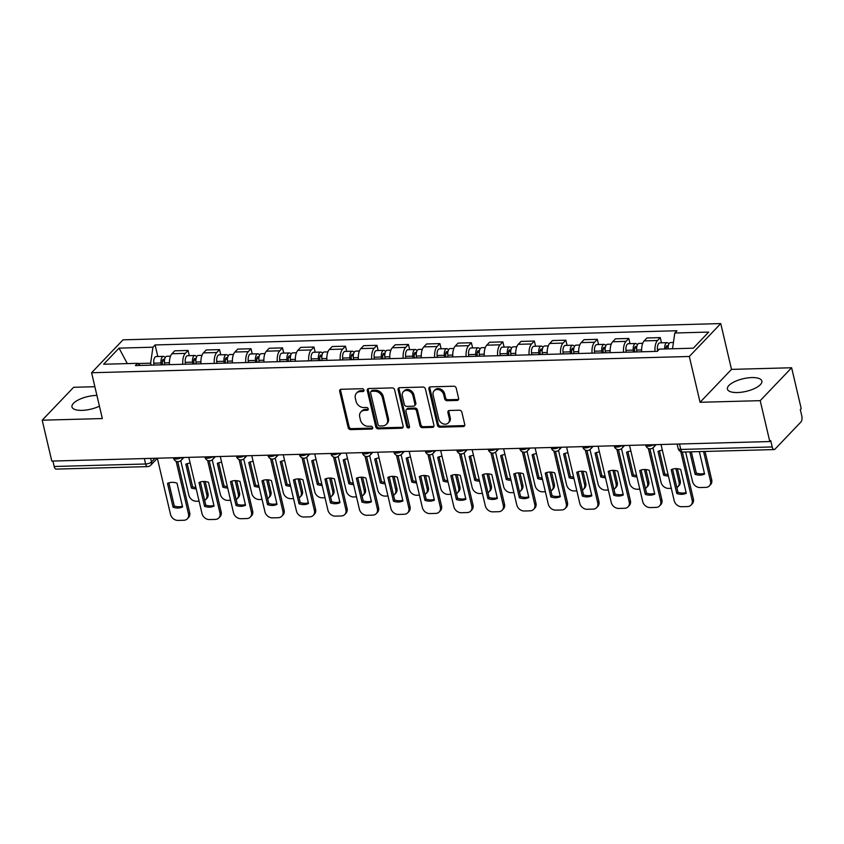 <?xml version="1.0" encoding="UTF-8"?>
<svg xmlns="http://www.w3.org/2000/svg" width="844" height="844" viewBox="0 0 844 844"><rect width="100%" height="100%" fill="white"/><g stroke="black" fill="none" stroke-linecap="round" stroke-linejoin="round"><path stroke-width="1.27" d="M363.933 390.086A1.561 1.266 -136.3 0 0 362.213 388.715L341.176 389.284A2.226 1.804 -136.3 0 0 339.668 391.352L348.182 427.655A2.226 1.804 -136.3 0 0 350.629 429.617L371.676 429.047A1.561 1.266 -136.3 0 0 371.012 426.22L368.29 426.294A7.121 5.781 -136.3 0 1 360.441 420.017L359.734 416.989A7.121 5.781 -136.3 0 1 360.916 411.893A7.121 5.781 -136.3 0 1 364.555 410.363L367.277 410.289A1.561 1.266 -136.3 0 0 366.612 407.473L363.891 407.546A7.121 5.781 -136.3 0 1 356.041 401.259L355.335 398.231A7.121 5.781 -136.3 0 1 356.516 393.146A7.121 5.781 -136.3 0 1 360.156 391.605L362.878 391.532A1.561 1.266 -136.3 0 0 363.933 390.086M751.782 377.574A17.692 6.488 -13.2 0 0 727.412 389.095A17.692 6.488 -13.2 0 0 737.487 392.544A17.692 6.488 -13.2 0 0 761.858 381.013A17.692 6.488 -13.2 0 0 751.782 377.574M96.902 395.403A17.692 6.488 -13.2 0 0 96.343 395.414A17.692 6.488 -13.2 0 0 71.972 406.935A17.692 6.488 -13.2 0 0 82.047 410.374A17.692 6.488 -13.2 0 0 99.434 406.175M457.11 400.436A2.226 1.804 -136.3 0 0 458.619 398.368L456.235 388.187A2.226 1.804 -136.3 0 0 453.777 386.225L430.408 386.858A2.226 1.804 -136.3 0 0 428.9 388.926L437.414 425.228A2.226 1.804 -136.3 0 0 439.861 427.191L463.24 426.558A2.226 1.804 -136.3 0 0 464.749 424.479L461.858 412.178A2.226 1.804 -136.3 0 0 459.41 410.216L449.409 410.49A2.226 1.804 -136.3 0 0 447.9 412.558L449.324 418.666A5.95 4.832 -136.3 0 1 448.333 422.918A5.95 4.832 -136.3 0 1 442.878 423.73A5.95 4.832 -136.3 0 1 438.732 418.951L433.13 395.055A5.95 4.832 -136.3 0 1 434.122 390.793A5.95 4.832 -136.3 0 1 439.576 389.981A5.95 4.832 -136.3 0 1 443.722 394.76L444.661 398.748A2.226 1.804 -136.3 0 0 447.109 400.71L457.11 400.436L458.028 399.476A2.226 1.804 -136.3 0 0 458.598 399.37M689.316 356.484L700.066 402.293L760.201 400.657L769.791 441.549L51.79 461.077L42.2 420.196L102.335 418.561L91.595 372.742L689.316 356.484L720.755 323.579L123.024 339.837L91.595 372.742M394.633 389.865A2.226 1.804 -136.3 0 0 392.175 387.902L368.807 388.535A2.226 1.804 -136.3 0 0 367.298 390.603L375.812 426.906A2.226 1.804 -136.3 0 0 378.26 428.868L401.638 428.235A2.226 1.804 -136.3 0 0 403.147 426.157L394.633 389.865M399.602 387.691L422.981 387.058A2.226 1.804 -136.3 0 1 425.429 389.021L433.943 425.323A2.226 1.804 -136.3 0 1 432.434 427.391L422.433 427.665A2.226 1.804 -136.3 0 1 419.985 425.703L416.525 410.975A2.226 1.804 -136.3 0 0 414.077 409.013L407.441 409.203A2.226 1.804 -136.3 0 0 405.932 411.271L409.53 426.6A1.561 1.266 -136.3 0 1 406.755 426.674L398.094 389.77A2.226 1.804 -136.3 0 1 399.602 387.691M760.201 400.657L791.63 367.752L801.22 408.644L800.302 409.593L801.8 415.965A4.536 2.068 88.4 0 1 800.935 422L774.992 449.145A4.536 2.068 88.4 0 1 774.159 449.567L682.743 452.057A4.536 2.068 -91.6 0 1 680.781 449.441L772.197 446.951A4.536 2.068 88.4 0 0 774.159 449.567M94.866 386.71L73.639 387.291L42.2 420.196M791.63 367.752L731.495 369.387L720.755 323.579M769.791 441.549L770.699 440.589L772.197 446.951M144.335 458.566L145.611 464A4.536 2.068 -91.6 0 0 147.573 466.616L56.158 469.106A4.536 2.068 -91.6 0 1 54.195 466.489L145.611 464A4.536 1.667 -13.2 0 0 151.487 461.974L155.022 458.271M52.919 461.056L54.195 466.489M182.81 364.281A10.434 4.758 -91.6 0 1 185.279 353.383L171.954 353.752A10.434 4.758 88.4 0 0 169.496 364.64M171.954 353.752L174.75 350.819L188.075 350.46L189.288 355.662M185.279 353.383L188.075 350.46M220.769 354.807L219.556 349.606L206.231 349.965L203.436 352.887A10.434 4.758 88.4 0 0 200.977 363.785M214.292 363.426A10.434 4.758 -91.6 0 1 216.76 352.528L219.556 349.606M252.25 353.942L251.037 348.741L237.713 349.11L234.917 352.032A10.434 4.758 88.4 0 0 232.459 362.931M245.773 362.572A10.434 4.758 -91.6 0 1 248.242 351.674L251.037 348.741M283.732 353.087L282.518 347.886L269.194 348.255L266.398 351.178A10.434 4.758 88.4 0 0 263.94 362.076M277.254 361.717A10.434 4.758 -91.6 0 1 279.723 350.819L282.518 347.886M315.213 352.233L313.989 347.032L300.675 347.39L297.879 350.323A10.434 4.758 88.4 0 0 295.421 361.221M308.735 360.852A10.434 4.758 -91.6 0 1 311.204 349.954L313.989 347.032M346.694 351.378L345.47 346.177L332.156 346.536L329.36 349.469A10.434 4.758 88.4 0 0 326.892 360.367M340.216 359.998A10.434 4.758 -91.6 0 1 342.675 349.099L345.47 346.177M378.175 350.524L376.952 345.323L363.637 345.681L360.842 348.604A10.434 4.758 88.4 0 0 358.373 359.502M371.698 359.143A10.434 4.758 -91.6 0 1 374.156 348.245L376.952 345.323M409.656 349.669L408.433 344.468L395.119 344.827L392.323 347.749A10.434 4.758 88.4 0 0 389.854 358.647M403.179 358.289A10.434 4.758 -91.6 0 1 405.637 347.39L408.433 344.468M441.138 348.804L439.914 343.603L426.6 343.972L423.804 346.895A10.434 4.758 88.4 0 0 421.335 357.793M434.66 357.434A10.434 4.758 -91.6 0 1 437.118 346.536L439.914 343.603M472.619 347.95L471.395 342.748L458.081 343.107L455.285 346.04A10.434 4.758 88.4 0 0 452.817 356.938M466.141 356.569A10.434 4.758 -91.6 0 1 468.599 345.671L471.395 342.748M504.1 347.095L502.876 341.894L489.562 342.253L486.766 345.185A10.434 4.758 88.4 0 0 484.298 356.084M497.622 355.714A10.434 4.758 -91.6 0 1 500.081 344.816L502.876 341.894M535.581 346.24L534.357 341.039L521.043 341.398L518.248 344.32A10.434 4.758 88.4 0 0 515.779 355.218M529.104 354.86A10.434 4.758 -91.6 0 1 531.562 343.962L534.357 341.039M567.062 345.386L565.839 340.185L552.525 340.543L549.729 343.466A10.434 4.758 88.4 0 0 547.26 354.364M560.574 354.005A10.434 4.758 -91.6 0 1 563.043 343.107L565.839 340.185M598.544 344.521L597.32 339.32L583.995 339.689L581.21 342.611A10.434 4.758 88.4 0 0 578.741 353.509M592.055 353.151A10.434 4.758 -91.6 0 1 594.524 342.253L597.32 339.32M630.014 343.666L628.801 338.465L615.476 338.824L612.681 341.757A10.434 4.758 88.4 0 0 610.223 352.655M623.537 352.286A10.434 4.758 -91.6 0 1 626.005 341.387L628.801 338.465M661.496 342.812L660.282 337.611L646.958 337.969L644.162 340.902A10.434 4.758 88.4 0 0 641.704 351.8M655.018 351.431A10.434 4.758 -91.6 0 1 657.487 340.533L660.282 337.611M151.108 365.146L150.643 363.173L137.815 363.521M140.252 365.441L137.551 363.321L103.643 364.239L119.046 348.129L152.943 347.2L150.643 363.173M672.52 348.762L674.799 333L676.951 330.743L155.096 344.943L152.943 347.2M674.799 333L708.696 332.082L693.304 348.192L659.396 349.121L657.244 351.368L135.388 365.568L137.551 363.321M700.066 402.293L731.495 369.387M157.807 356.516L155.096 344.943M119.046 348.129L127.317 363.595M363.964 390.561A1.561 1.266 -136.3 0 1 363.796 390.572L361.074 390.656A7.121 5.781 -136.3 0 0 357.434 392.186L356.516 393.146M360.916 411.893L361.833 410.933A7.121 5.781 -136.3 0 1 365.473 409.403L368.195 409.329A1.561 1.266 -136.3 0 0 368.364 409.319M340.607 389.39A2.226 1.804 -136.3 0 0 340.575 390.392L349.089 426.695A2.226 1.804 -136.3 0 0 351.547 428.657L372.594 428.087A1.561 1.266 -136.3 0 0 372.763 428.066M368.237 388.641A2.226 1.804 -136.3 0 0 368.216 389.643L376.73 425.946A2.226 1.804 -136.3 0 0 379.178 427.908L402.556 427.275A2.226 1.804 -136.3 0 0 403.115 427.169M371.645 391.299A1.561 1.266 -136.3 0 0 370.59 392.745L378.059 424.606A1.561 1.266 -136.3 0 0 379.779 425.988L382.648 425.903A7.121 5.781 -136.3 0 0 386.288 424.374A7.121 5.781 -136.3 0 0 387.48 419.278L382.364 397.503A7.121 5.781 -136.3 0 0 374.514 391.215L371.645 391.299L372.563 390.339A1.561 1.266 -136.3 0 0 371.761 390.677L370.854 391.637M386.288 424.374L387.206 423.414A7.121 5.781 -136.3 0 0 388.398 418.318L387.48 419.278M372.563 390.339L375.432 390.255A7.121 5.781 -136.3 0 1 383.281 396.543L388.398 418.318M406.302 409.678L407.219 408.718A2.226 1.804 -136.3 0 1 408.359 408.243L414.995 408.053A2.226 1.804 -136.3 0 1 417.442 410.026L420.903 424.743A2.226 1.804 -136.3 0 0 423.35 426.705L433.352 426.431A2.226 1.804 -136.3 0 0 433.921 426.325M399.043 387.797A2.226 1.804 -136.3 0 0 399.012 388.81L407.673 425.714A1.561 1.266 -136.3 0 0 409.562 427.075M412.948 395.699A5.95 4.832 -136.3 0 0 408.791 390.92A5.95 4.832 -136.3 0 0 403.337 391.732A5.95 4.832 -136.3 0 0 402.345 395.994L404.318 404.413A2.226 1.804 -136.3 0 0 406.776 406.375L413.412 406.196A2.226 1.804 -136.3 0 0 414.921 404.128L412.948 395.699L413.866 394.749A5.95 4.832 -136.3 0 0 409.709 389.96A5.95 4.832 -136.3 0 0 404.255 390.772L403.337 391.732M414.552 405.711L415.47 404.751A2.226 1.804 -136.3 0 0 415.839 403.168L414.921 404.128M413.866 394.749L415.839 403.168M434.122 390.793L435.029 389.833A5.95 4.832 -136.3 0 1 440.494 389.021A5.95 4.832 -136.3 0 1 444.64 393.81L445.569 397.788A2.226 1.804 -136.3 0 0 448.027 399.75L458.028 399.476M448.333 422.918L449.251 421.958A5.95 4.832 -136.3 0 0 450.242 417.706L449.324 418.666M448.839 410.595A2.226 1.804 -136.3 0 0 448.818 411.598L450.242 417.706M429.839 386.963A2.226 1.804 -136.3 0 0 429.818 387.966L438.331 424.268A2.226 1.804 -136.3 0 0 440.779 426.231L464.158 425.598A2.226 1.804 -136.3 0 0 464.717 425.492M164.643 364.777L164.453 362.899A5.665 2.585 -91.6 0 1 166.827 356.273L170.509 356.168M190.174 463.156A14.179 11.499 -136.3 0 0 185.838 464.221L191.419 488.022A14.179 11.499 -136.3 0 0 196.198 488.834M180.753 460.697L188.856 495.238A6.805 5.518 -136.3 0 0 196.357 501.241L199.089 501.167M204.67 500.408A6.805 5.518 -136.3 0 0 205.683 499.616A6.805 5.518 -136.3 0 0 206.812 494.753L203.699 481.481M162.575 364.83L162.333 362.498A2.722 1.245 -91.6 0 1 163.472 359.312A2.722 1.245 -91.6 0 1 164.475 360.304M161.215 364.872L161.025 362.994A5.665 2.585 -91.6 0 1 163.398 356.368A5.665 2.585 -91.6 0 1 165.15 357.75M153.946 365.072L153.756 363.194A5.665 2.585 -91.6 0 1 156.129 356.558L163.398 356.368M187.199 463.683L192.611 486.766A14.179 11.499 -136.3 0 0 195.892 487.515M205.197 481.544L208.004 493.508A6.805 5.518 43.7 0 1 206.875 498.371L205.683 499.616M192.611 486.766L191.419 488.022M168.863 482.863L174.286 505.957A14.179 11.499 43.7 0 0 182.41 506.242M177.704 461.647L189.678 512.688A6.805 5.518 43.7 0 1 188.539 517.551L187.347 518.807A6.805 5.518 -136.3 0 0 188.486 513.943L189.678 512.688M173.094 507.202A14.179 11.499 43.7 0 0 182.578 506.949L176.997 483.148A14.179 11.499 43.7 0 0 167.513 483.412L173.094 507.202L174.286 505.957M157.332 458.208L170.52 514.429A6.805 5.518 -136.3 0 0 178.021 520.421L183.876 520.263A6.805 5.518 -136.3 0 0 187.347 518.807M176.132 461.267L188.486 513.943M196.124 363.922L195.935 362.044A5.665 2.585 -91.6 0 1 198.308 355.419L201.99 355.313M221.655 462.301A14.179 11.499 -136.3 0 0 217.319 463.367L222.9 487.157A14.179 11.499 -136.3 0 0 227.68 487.98M212.234 459.843L220.337 494.384A6.805 5.518 -136.3 0 0 227.827 500.386L230.57 500.313M236.141 499.553A6.805 5.518 -136.3 0 0 237.164 498.762A6.805 5.518 -136.3 0 0 238.293 493.898L235.181 480.616M194.057 363.975L193.814 361.643A2.722 1.245 -91.6 0 1 194.953 358.457A2.722 1.245 -91.6 0 1 195.956 359.449M192.696 364.017L192.506 362.139A5.665 2.585 -91.6 0 1 194.88 355.503A5.665 2.585 -91.6 0 1 196.631 356.885M185.427 364.207L185.237 362.34A5.665 2.585 -91.6 0 1 187.611 355.704L194.88 355.503M218.68 462.818L224.093 485.912A14.179 11.499 -136.3 0 0 227.374 486.661M236.679 480.69L239.485 492.643A6.805 5.518 43.7 0 1 238.346 497.517L237.164 498.762M224.093 485.912L222.9 487.157M227.606 363.068L227.416 361.19A5.665 2.585 -91.6 0 1 229.79 354.554L233.471 354.459M253.137 461.446A14.179 11.499 -136.3 0 0 248.801 462.512L254.382 486.302A14.179 11.499 -136.3 0 0 259.161 487.125M243.716 458.988L251.818 493.529A6.805 5.518 -136.3 0 0 259.308 499.521L262.051 499.448M267.622 498.698A6.805 5.518 -136.3 0 0 268.635 497.907A6.805 5.518 -136.3 0 0 269.774 493.033L266.662 479.761M225.527 363.12L225.295 360.778A2.722 1.245 -91.6 0 1 226.435 357.603A2.722 1.245 -91.6 0 1 227.426 358.584M224.166 363.152L223.987 361.285A5.665 2.585 -91.6 0 1 226.361 354.649A5.665 2.585 -91.6 0 1 228.112 356.031M216.908 363.353L216.718 361.475A5.665 2.585 -91.6 0 1 219.092 354.849L226.361 354.649M250.162 461.963L255.574 485.057A14.179 11.499 -136.3 0 0 258.855 485.806M268.16 479.835L270.966 491.788A6.805 5.518 43.7 0 1 269.827 496.652L268.635 497.907M255.574 485.057L254.382 486.302M200.344 482.008L205.767 505.102A14.179 11.499 43.7 0 0 213.891 505.387M209.185 460.792L221.16 511.833A6.805 5.518 43.7 0 1 220.02 516.697L218.828 517.942A6.805 5.518 -136.3 0 0 219.968 513.078L221.16 511.833M204.575 506.347A14.179 11.499 43.7 0 0 214.059 506.094L208.479 482.293A14.179 11.499 43.7 0 0 198.994 482.557L204.575 506.347L205.767 505.102M188.813 457.353L202.001 513.574A6.805 5.518 -136.3 0 0 209.502 519.566L215.357 519.408A6.805 5.518 -136.3 0 0 218.828 517.942M207.613 460.413L219.968 513.078M231.826 481.154L237.248 504.248A14.179 11.499 43.7 0 0 245.372 504.533M240.667 459.938L252.63 510.979A6.805 5.518 43.7 0 1 251.501 515.842L250.309 517.087A6.805 5.518 -136.3 0 0 251.449 512.224L252.63 510.979M236.056 505.493A14.179 11.499 43.7 0 0 245.541 505.239L239.96 481.439A14.179 11.499 43.7 0 0 230.475 481.692L236.056 505.493L237.248 504.248M220.295 456.498L233.482 512.709A6.805 5.518 -136.3 0 0 240.983 518.712L246.838 518.554A6.805 5.518 -136.3 0 0 250.309 517.087M239.095 459.558L251.449 512.224M259.087 362.203L258.897 360.335A5.665 2.585 -91.6 0 1 261.271 353.699L264.953 353.604M284.618 460.592A14.179 11.499 -136.3 0 0 280.282 461.647L285.863 485.448A14.179 11.499 -136.3 0 0 290.642 486.271M275.197 458.134L283.289 492.674A6.805 5.518 -136.3 0 0 290.79 498.667L293.533 498.593M299.103 497.844A6.805 5.518 -136.3 0 0 300.116 497.042A6.805 5.518 -136.3 0 0 301.255 492.179L298.143 478.907M257.009 362.266L256.776 359.924A2.722 1.245 -91.6 0 1 257.916 356.738A2.722 1.245 -91.6 0 1 258.908 357.729M255.648 362.298L255.468 360.43A5.665 2.585 -91.6 0 1 257.842 353.794A5.665 2.585 -91.6 0 1 259.593 355.176M248.389 362.498L248.199 360.62A5.665 2.585 -91.6 0 1 250.573 353.995L257.842 353.794M281.643 461.109L287.055 484.203A14.179 11.499 -136.3 0 0 290.336 484.952M299.641 478.981L302.447 490.934A6.805 5.518 43.7 0 1 301.308 495.797L300.116 497.042M287.055 484.203L285.863 485.448M290.568 361.348L290.378 359.481A5.665 2.585 -91.6 0 1 292.752 352.845L296.434 352.75M316.099 459.727A14.179 11.499 -136.3 0 0 311.763 460.792L317.344 484.593A14.179 11.499 -136.3 0 0 322.123 485.406M306.678 457.269L314.77 491.809A6.805 5.518 -136.3 0 0 322.271 497.812L325.014 497.738M330.584 496.979A6.805 5.518 -136.3 0 0 331.597 496.188A6.805 5.518 -136.3 0 0 332.736 491.324L329.624 478.052M288.49 361.411L288.258 359.069A2.722 1.245 -91.6 0 1 289.397 355.883A2.722 1.245 -91.6 0 1 290.389 356.875M287.129 361.443L286.949 359.565A5.665 2.585 -91.6 0 1 289.323 352.94A5.665 2.585 -91.6 0 1 291.074 354.322M279.87 361.643L279.68 359.766A5.665 2.585 -91.6 0 1 282.054 353.14L289.323 352.94M313.124 460.254L318.536 483.348A14.179 11.499 -136.3 0 0 321.817 484.087M331.122 478.115L333.929 490.079A6.805 5.518 43.7 0 1 332.789 494.943L331.597 496.188M318.536 483.348L317.344 484.593M322.039 360.493L321.859 358.616A5.665 2.585 -91.6 0 1 324.233 351.99L327.915 351.885M347.58 458.872A14.179 11.499 -136.3 0 0 343.244 459.938L348.825 483.739A14.179 11.499 -136.3 0 0 353.604 484.551M338.149 456.414L346.251 490.955A6.805 5.518 -136.3 0 0 353.752 496.958L356.495 496.884M362.065 496.124A6.805 5.518 -136.3 0 0 363.078 495.333A6.805 5.518 -136.3 0 0 364.218 490.469L361.105 477.198M319.971 360.546L319.739 358.215A2.722 1.245 -91.6 0 1 320.878 355.029A2.722 1.245 -91.6 0 1 321.87 356.02M318.61 360.588L318.42 358.711A5.665 2.585 -91.6 0 1 320.794 352.085A5.665 2.585 -91.6 0 1 322.556 353.467M311.352 360.789L311.162 358.911A5.665 2.585 -91.6 0 1 313.535 352.275L320.794 352.085M344.605 459.4L350.017 482.483A14.179 11.499 -136.3 0 0 353.298 483.232M362.603 477.261L365.41 489.225A6.805 5.518 43.7 0 1 364.27 494.088L363.078 495.333M350.017 482.483L348.825 483.739M263.307 480.299L268.73 503.393A14.179 11.499 43.7 0 0 276.853 503.678M272.148 459.083L284.111 510.124A6.805 5.518 43.7 0 1 282.983 514.988L281.791 516.233A6.805 5.518 -136.3 0 0 282.919 511.369L284.111 510.124M267.537 504.638A14.179 11.499 43.7 0 0 277.022 504.374L271.441 480.584A14.179 11.499 43.7 0 0 261.957 480.837L267.537 504.638L268.73 503.393M251.776 455.644L264.963 511.854A6.805 5.518 -136.3 0 0 272.464 517.857L278.32 517.699A6.805 5.518 -136.3 0 0 281.791 516.233M270.565 458.703L282.919 511.369M294.788 479.434L300.211 502.528A14.179 11.499 43.7 0 0 308.334 502.813M303.629 458.218L315.593 509.27A6.805 5.518 43.7 0 1 314.464 514.133L313.272 515.378A6.805 5.518 -136.3 0 0 314.401 510.514L315.593 509.27M299.019 503.784A14.179 11.499 43.7 0 0 308.503 503.52L302.922 479.719A14.179 11.499 43.7 0 0 293.438 479.983L299.019 503.784L300.211 502.528M283.257 454.779L296.444 511A6.805 5.518 -136.3 0 0 303.945 517.003L309.801 516.844A6.805 5.518 -136.3 0 0 313.272 515.378M302.046 457.838L314.401 510.514M326.269 478.58L331.692 501.674A14.179 11.499 43.7 0 0 339.815 501.958M335.1 457.364L347.074 508.404A6.805 5.518 43.7 0 1 345.945 513.268L344.753 514.524A6.805 5.518 -136.3 0 0 345.882 509.66L347.074 508.404M330.5 502.918A14.179 11.499 43.7 0 0 339.984 502.665L334.403 478.864A14.179 11.499 43.7 0 0 324.919 479.128L330.5 502.918L331.692 501.674M314.738 453.924L327.926 510.145A6.805 5.518 -136.3 0 0 335.427 516.138L341.282 515.979A6.805 5.518 -136.3 0 0 344.753 514.524M333.528 456.984L345.882 509.66M353.52 359.639L353.341 357.761A5.665 2.585 -91.6 0 1 355.714 351.136L359.386 351.03M379.061 458.018A14.179 11.499 -136.3 0 0 374.725 459.083L380.306 482.884A14.179 11.499 -136.3 0 0 385.086 483.696M369.63 455.56L377.732 490.1A6.805 5.518 -136.3 0 0 385.233 496.103L387.976 496.029M393.547 495.27A6.805 5.518 -136.3 0 0 394.559 494.478A6.805 5.518 -136.3 0 0 395.699 489.615L392.587 476.332M351.452 359.692L351.22 357.36A2.722 1.245 -91.6 0 1 352.359 354.174A2.722 1.245 -91.6 0 1 353.351 355.166M350.091 359.734L349.901 357.856A5.665 2.585 -91.6 0 1 352.275 351.22A5.665 2.585 -91.6 0 1 354.037 352.613M342.833 359.924L342.643 358.056A5.665 2.585 -91.6 0 1 345.017 351.421L352.275 351.22M376.086 458.535L381.499 481.629A14.179 11.499 -136.3 0 0 384.78 482.378M394.085 476.406L396.891 488.359A6.805 5.518 43.7 0 1 395.752 493.234L394.559 494.478M381.499 481.629L380.306 482.884M357.75 477.725L363.173 500.819A14.179 11.499 43.7 0 0 371.297 501.104M366.581 456.509L378.555 507.55A6.805 5.518 43.7 0 1 377.426 512.413L376.234 513.658A6.805 5.518 -136.3 0 0 377.363 508.795L378.555 507.55M361.981 502.064A14.179 11.499 43.7 0 0 371.466 501.811L365.885 478.01A14.179 11.499 43.7 0 0 356.4 478.274L361.981 502.064L363.173 500.819M346.219 453.07L359.407 509.291A6.805 5.518 -136.3 0 0 366.908 515.283L372.753 515.125A6.805 5.518 -136.3 0 0 376.234 513.658M365.009 456.129L377.363 508.795M385.001 358.784L384.822 356.906A5.665 2.585 -91.6 0 1 387.185 350.271L390.867 350.176M410.543 457.163A14.179 11.499 -136.3 0 0 406.207 458.229L411.788 482.019A14.179 11.499 -136.3 0 0 416.567 482.842M401.111 454.705L409.213 489.246A6.805 5.518 -136.3 0 0 416.714 495.238L419.457 495.164M425.028 494.415A6.805 5.518 -136.3 0 0 426.041 493.624A6.805 5.518 -136.3 0 0 427.18 488.75L424.057 475.478M382.933 358.837L382.701 356.495A2.722 1.245 -91.6 0 1 383.841 353.319A2.722 1.245 -91.6 0 1 384.832 354.301M381.572 358.869L381.382 357.001A5.665 2.585 -91.6 0 1 383.756 350.365A5.665 2.585 -91.6 0 1 385.518 351.748M374.314 359.069L374.124 357.202A5.665 2.585 -91.6 0 1 376.498 350.566L383.756 350.365M407.557 457.68L412.98 480.774A14.179 11.499 -136.3 0 0 416.261 481.523M425.566 475.552L428.372 487.505A6.805 5.518 43.7 0 1 427.233 492.368L426.041 493.624M412.98 480.774L411.788 482.019M389.232 476.871L394.644 499.964A14.179 11.499 43.7 0 0 402.778 500.249M398.062 455.654L410.036 506.695A6.805 5.518 43.7 0 1 408.907 511.559L407.715 512.804A6.805 5.518 -136.3 0 0 408.844 507.94L410.036 506.695M393.462 501.209A14.179 11.499 43.7 0 0 402.947 500.956L397.355 477.155A14.179 11.499 43.7 0 0 387.871 477.409L393.462 501.209L394.644 499.964M377.701 452.215L390.888 508.426A6.805 5.518 -136.3 0 0 398.389 514.429L404.234 514.27A6.805 5.518 -136.3 0 0 407.715 512.804M396.49 455.275L408.844 507.94M416.482 357.919L416.292 356.052A5.665 2.585 -91.6 0 1 418.666 349.416L422.348 349.321M442.024 456.309A14.179 11.499 -136.3 0 0 437.688 457.364L443.269 481.164A14.179 11.499 -136.3 0 0 448.048 481.987M432.592 453.85L440.695 488.391A6.805 5.518 -136.3 0 0 448.196 494.384L450.939 494.31M456.509 493.561A6.805 5.518 -136.3 0 0 457.522 492.759A6.805 5.518 -136.3 0 0 458.661 487.895L455.538 474.623M414.415 357.983L414.182 355.641A2.722 1.245 -91.6 0 1 415.322 352.454A2.722 1.245 -91.6 0 1 416.314 353.446M413.054 358.014L412.864 356.147A5.665 2.585 -91.6 0 1 415.237 349.511A5.665 2.585 -91.6 0 1 416.999 350.893M405.785 358.215L405.605 356.337A5.665 2.585 -91.6 0 1 407.979 349.711L415.237 349.511M439.038 456.826L444.461 479.919A14.179 11.499 -136.3 0 0 447.731 480.669M457.047 474.697L459.843 486.65A6.805 5.518 43.7 0 1 458.714 491.514L457.522 492.759M444.461 479.919L443.269 481.164M420.713 476.016L426.125 499.11A14.179 11.499 43.7 0 0 434.259 499.395M429.543 454.8L441.517 505.841A6.805 5.518 43.7 0 1 440.389 510.704L439.196 511.949A6.805 5.518 -136.3 0 0 440.325 507.086L441.517 505.841M424.933 500.355A14.179 11.499 43.7 0 0 434.417 500.091L428.836 476.301A14.179 11.499 43.7 0 0 419.352 476.554L424.933 500.355L426.125 499.11M409.182 451.361L422.369 507.571A6.805 5.518 -136.3 0 0 429.87 513.574L435.715 513.416A6.805 5.518 -136.3 0 0 439.196 511.949M427.971 454.42L440.325 507.086M447.964 357.065L447.774 355.197A5.665 2.585 -91.6 0 1 450.147 348.561L453.829 348.466M473.505 455.443A14.179 11.499 -136.3 0 0 469.169 456.509L474.75 480.31A14.179 11.499 -136.3 0 0 479.529 481.122M464.073 452.985L472.176 487.526A6.805 5.518 -136.3 0 0 479.677 493.529L482.42 493.455M487.99 492.706A6.805 5.518 -136.3 0 0 489.003 491.904A6.805 5.518 -136.3 0 0 490.132 487.041L487.02 473.769M445.896 357.128L445.664 354.786A2.722 1.245 -91.6 0 1 446.803 351.6A2.722 1.245 -91.6 0 1 447.795 352.592M444.535 357.16L444.345 355.282A5.665 2.585 -91.6 0 1 446.719 348.656A5.665 2.585 -91.6 0 1 448.47 350.038M437.266 357.36L437.087 355.482A5.665 2.585 -91.6 0 1 439.46 348.857L446.719 348.656M470.519 455.971L475.942 479.065A14.179 11.499 -136.3 0 0 479.213 479.803M488.528 473.843L491.324 485.796A6.805 5.518 43.7 0 1 490.195 490.659L489.003 491.904M475.942 479.065L474.75 480.31M452.194 475.151L457.606 498.245A14.179 11.499 43.7 0 0 465.74 498.53M461.024 453.935L472.999 504.986A6.805 5.518 43.7 0 1 471.87 509.85L470.678 511.095A6.805 5.518 -136.3 0 0 471.807 506.231L472.999 504.986M456.414 499.5A14.179 11.499 43.7 0 0 465.899 499.237L460.318 475.436A14.179 11.499 43.7 0 0 450.833 475.699L456.414 499.5L457.606 498.245M440.663 450.496L453.85 506.716A6.805 5.518 -136.3 0 0 461.351 512.719L467.196 512.561A6.805 5.518 -136.3 0 0 470.678 511.095M459.452 453.555L471.807 506.231M479.445 356.21L479.255 354.332A5.665 2.585 -91.6 0 1 481.629 347.707L485.311 347.601M504.986 454.589A14.179 11.499 -136.3 0 0 500.65 455.654L506.231 479.455A14.179 11.499 -136.3 0 0 511.01 480.268M495.555 452.131L503.657 486.671A6.805 5.518 -136.3 0 0 511.158 492.674L513.901 492.601M519.471 491.841A6.805 5.518 -136.3 0 0 520.484 491.05A6.805 5.518 -136.3 0 0 521.613 486.186L518.501 472.914M477.377 356.263L477.145 353.931A2.722 1.245 -91.6 0 1 478.284 350.745A2.722 1.245 -91.6 0 1 479.276 351.737M476.016 356.305L475.826 354.427A5.665 2.585 -91.6 0 1 478.2 347.802A5.665 2.585 -91.6 0 1 479.951 349.184M468.747 356.506L468.568 354.628A5.665 2.585 -91.6 0 1 470.941 347.992L478.2 347.802M502.001 455.116L507.423 478.21A14.179 11.499 -136.3 0 0 510.694 478.949M520.009 472.978L522.805 484.941A6.805 5.518 43.7 0 1 521.676 489.805L520.484 491.05M507.423 478.21L506.231 479.455M483.675 474.296L489.087 497.39A14.179 11.499 43.7 0 0 497.221 497.675M492.506 453.08L504.48 504.121A6.805 5.518 43.7 0 1 503.341 508.985L502.159 510.24A6.805 5.518 -136.3 0 0 503.288 505.377L504.48 504.121M487.895 498.635A14.179 11.499 43.7 0 0 497.38 498.382L491.799 474.581A14.179 11.499 43.7 0 0 482.314 474.845L487.895 498.635L489.087 497.39M472.144 449.641L485.332 505.862A6.805 5.518 -136.3 0 0 492.822 511.854L498.677 511.696A6.805 5.518 -136.3 0 0 502.159 510.24M490.934 452.7L503.288 505.377M510.926 355.356L510.736 353.478A5.665 2.585 -91.6 0 1 513.11 346.852L516.792 346.747M536.467 453.734A14.179 11.499 -136.3 0 0 532.131 454.8L537.712 478.601A14.179 11.499 -136.3 0 0 542.492 479.413M527.036 451.276L535.138 485.817A6.805 5.518 -136.3 0 0 542.639 491.82L545.382 491.746M550.953 490.986A6.805 5.518 -136.3 0 0 551.965 490.195A6.805 5.518 -136.3 0 0 553.094 485.332L549.982 472.049M508.858 355.408L508.626 353.077A2.722 1.245 -91.6 0 1 509.765 349.891A2.722 1.245 -91.6 0 1 510.757 350.882M507.497 355.451L507.307 353.573A5.665 2.585 -91.6 0 1 509.681 346.947A5.665 2.585 -91.6 0 1 511.432 348.329M500.228 355.641L500.038 353.773A5.665 2.585 -91.6 0 1 502.412 347.137L509.681 346.947M533.482 454.251L538.905 477.345A14.179 11.499 -136.3 0 0 542.175 478.094M551.48 472.123L554.286 484.076A6.805 5.518 43.7 0 1 553.158 488.95L551.965 490.195M538.905 477.345L537.712 478.601M515.156 473.442L520.569 496.536A14.179 11.499 43.7 0 0 528.703 496.821M523.987 452.226L535.961 503.267A6.805 5.518 43.7 0 1 534.822 508.13L533.63 509.375A6.805 5.518 -136.3 0 0 534.769 504.512L535.961 503.267M519.376 497.781A14.179 11.499 43.7 0 0 528.861 497.527L523.28 473.727A14.179 11.499 43.7 0 0 513.796 473.99L519.376 497.781L520.569 496.536M503.625 448.786L516.813 505.007A6.805 5.518 -136.3 0 0 524.303 511L530.159 510.842A6.805 5.518 -136.3 0 0 533.63 509.375M522.415 451.846L534.769 504.512M542.407 354.501L542.217 352.623A5.665 2.585 -91.6 0 1 544.591 345.987L548.273 345.892M567.949 452.88A14.179 11.499 -136.3 0 0 563.613 453.945L569.194 477.736A14.179 11.499 -136.3 0 0 573.973 478.559M558.517 450.422L566.619 484.962A6.805 5.518 -136.3 0 0 574.12 490.955L576.863 490.881M582.434 490.132A6.805 5.518 -136.3 0 0 583.447 489.341A6.805 5.518 -136.3 0 0 584.576 484.467L581.463 471.195M540.339 354.554L540.107 352.212A2.722 1.245 -91.6 0 1 541.247 349.036A2.722 1.245 -91.6 0 1 542.238 350.017M538.978 354.586L538.788 352.718A5.665 2.585 -91.6 0 1 541.162 346.082A5.665 2.585 -91.6 0 1 542.914 347.464M531.709 354.786L531.52 352.919A5.665 2.585 -91.6 0 1 533.893 346.283L541.162 346.082M564.963 453.397L570.386 476.491A14.179 11.499 -136.3 0 0 573.656 477.24M582.961 471.268L585.768 483.222A6.805 5.518 43.7 0 1 584.639 488.085L583.447 489.341M570.386 476.491L569.194 477.736M546.638 472.587L552.05 495.681A14.179 11.499 43.7 0 0 560.184 495.966M555.468 451.371L567.442 502.412A6.805 5.518 43.7 0 1 566.303 507.276L565.111 508.521A6.805 5.518 -136.3 0 0 566.25 503.657L567.442 502.412M550.858 496.926A14.179 11.499 43.7 0 0 560.342 496.673L554.761 472.872A14.179 11.499 43.7 0 0 545.277 473.125L550.858 496.926L552.05 495.681M535.107 447.932L548.284 504.142A6.805 5.518 -136.3 0 0 555.785 510.145L561.64 509.987A6.805 5.518 -136.3 0 0 565.111 508.521M553.896 450.991L566.25 503.657M573.888 353.636L573.698 351.769A5.665 2.585 -91.6 0 1 576.072 345.133L579.754 345.038M599.43 452.025A14.179 11.499 -136.3 0 0 595.083 453.08L600.675 476.881A14.179 11.499 -136.3 0 0 605.443 477.704M589.998 449.567L598.101 484.108A6.805 5.518 -136.3 0 0 605.602 490.1L608.345 490.026M613.915 489.277A6.805 5.518 -136.3 0 0 614.928 488.476A6.805 5.518 -136.3 0 0 616.057 483.612L612.944 470.34M571.821 353.699L571.588 351.357A2.722 1.245 -91.6 0 1 572.728 348.171A2.722 1.245 -91.6 0 1 573.72 349.163M570.46 353.731L570.27 351.864A5.665 2.585 -91.6 0 1 572.643 345.228A5.665 2.585 -91.6 0 1 574.395 346.61M563.191 353.931L563.001 352.053A5.665 2.585 -91.6 0 1 565.374 345.428L572.643 345.228M596.444 452.542L601.856 475.636A14.179 11.499 -136.3 0 0 605.137 476.385M614.443 470.414L617.249 482.367A6.805 5.518 43.7 0 1 616.12 487.231L614.928 488.476M601.856 475.636L600.675 476.881M578.119 471.733L583.531 494.827A14.179 11.499 43.7 0 0 591.655 495.111M586.949 450.517L598.923 501.558A6.805 5.518 43.7 0 1 597.784 506.421L596.592 507.666A6.805 5.518 -136.3 0 0 597.731 502.802L598.923 501.558M582.339 496.072A14.179 11.499 43.7 0 0 591.823 495.808L586.242 472.018A14.179 11.499 43.7 0 0 576.758 472.271L582.339 496.072L583.531 494.827M566.588 447.077L579.765 503.288A6.805 5.518 -136.3 0 0 587.266 509.291L593.121 509.132A6.805 5.518 -136.3 0 0 596.592 507.666M585.377 450.137L597.731 502.802M605.37 352.781L605.18 350.914A5.665 2.585 -91.6 0 1 607.553 344.278L611.235 344.183M630.901 451.16A14.179 11.499 -136.3 0 0 626.564 452.226L632.145 476.027A14.179 11.499 -136.3 0 0 636.925 476.839M621.479 448.702L629.582 483.243A6.805 5.518 -136.3 0 0 637.083 489.246L639.815 489.172M645.396 488.423A6.805 5.518 -136.3 0 0 646.409 487.621A6.805 5.518 -136.3 0 0 647.538 482.757L644.426 469.486M603.302 352.845L603.059 350.503A2.722 1.245 -91.6 0 1 604.198 347.317A2.722 1.245 -91.6 0 1 605.201 348.308M601.941 352.876L601.751 350.998A5.665 2.585 -91.6 0 1 604.125 344.373A5.665 2.585 -91.6 0 1 605.876 345.755M594.672 353.077L594.482 351.199A5.665 2.585 -91.6 0 1 596.856 344.574L604.125 344.373M627.925 451.688L633.338 474.782A14.179 11.499 -136.3 0 0 636.619 475.531M645.924 469.559L648.73 481.513A6.805 5.518 43.7 0 1 647.601 486.376L646.409 487.621M633.338 474.782L632.145 476.027M609.6 470.868L615.012 493.962A14.179 11.499 43.7 0 0 623.136 494.246M618.43 449.652L630.405 500.703A6.805 5.518 43.7 0 1 629.265 505.567L628.073 506.811A6.805 5.518 -136.3 0 0 629.213 501.948L630.405 500.703M613.82 495.217A14.179 11.499 43.7 0 0 623.305 494.953L617.724 471.163A14.179 11.499 43.7 0 0 608.239 471.416L613.82 495.217L615.012 493.962M598.069 446.212L611.246 502.433A6.805 5.518 -136.3 0 0 618.747 508.436L624.602 508.278A6.805 5.518 -136.3 0 0 628.073 506.811M616.859 449.272L629.213 501.948M636.851 351.927L636.661 350.049A5.665 2.585 -91.6 0 1 639.035 343.424L642.717 343.318M662.382 450.306A14.179 11.499 -136.3 0 0 658.046 451.371L663.627 475.172A14.179 11.499 -136.3 0 0 668.406 475.984M652.961 447.847L661.063 482.388A6.805 5.518 -136.3 0 0 668.564 488.391L671.296 488.317M676.877 487.558A6.805 5.518 -136.3 0 0 677.89 486.766A6.805 5.518 -136.3 0 0 679.019 481.903L675.907 468.631M634.783 351.98L634.54 349.648A2.722 1.245 -91.6 0 1 635.68 346.462A2.722 1.245 -91.6 0 1 636.682 347.454M633.422 352.022L633.232 350.144A5.665 2.585 -91.6 0 1 635.606 343.519A5.665 2.585 -91.6 0 1 637.357 344.901M626.153 352.222L625.963 350.344A5.665 2.585 -91.6 0 1 628.337 343.708L635.606 343.519M659.407 450.833L664.819 473.927A14.179 11.499 -136.3 0 0 668.1 474.666M677.405 468.694L680.211 480.658A6.805 5.518 43.7 0 1 679.082 485.522L677.89 486.766M664.819 473.927L663.627 475.172M641.071 470.013L646.493 493.107A14.179 11.499 43.7 0 0 654.617 493.392M649.912 448.797L661.886 499.838A6.805 5.518 43.7 0 1 660.746 504.701L659.554 505.957A6.805 5.518 -136.3 0 0 660.694 501.093L661.886 499.838M645.301 494.352A14.179 11.499 43.7 0 0 654.786 494.099L649.205 470.298A14.179 11.499 43.7 0 0 639.72 470.562L645.301 494.352L646.493 493.107M629.54 445.358L642.727 501.579A6.805 5.518 -136.3 0 0 650.228 507.571L656.083 507.413A6.805 5.518 -136.3 0 0 659.554 505.957M648.34 448.417L660.694 501.093M668.11 348.878A5.665 2.585 -91.6 0 1 670.516 342.569L673.428 342.485M689.843 451.867L695.108 474.317A14.179 11.499 -136.3 0 0 704.592 474.054L699.328 451.603M685.613 451.983L692.544 481.534A6.805 5.518 -136.3 0 0 700.035 487.537L705.89 487.378A6.805 5.518 -136.3 0 0 709.371 485.912A6.805 5.518 -136.3 0 0 710.5 481.048L703.569 451.487M666.043 348.941L666.021 348.794A2.722 1.245 -91.6 0 1 667.161 345.607A2.722 1.245 -91.6 0 1 668.163 346.599M657.603 350.998L657.444 349.49A5.665 2.585 -91.6 0 1 659.818 342.854L667.087 342.664A5.665 2.585 -91.6 0 1 668.838 344.046M664.682 348.973A5.665 2.585 -91.6 0 1 667.087 342.664M691.32 451.825L696.3 473.062A14.179 11.499 -136.3 0 0 704.434 473.347M705.046 451.456L711.692 479.793A6.805 5.518 43.7 0 1 710.553 484.667L709.371 485.912M696.3 473.062L695.108 474.317M672.552 469.158L677.975 492.252A14.179 11.499 43.7 0 0 686.098 492.537M682.353 452.046L693.367 498.983A6.805 5.518 43.7 0 1 692.228 503.847L691.036 505.092A6.805 5.518 -136.3 0 0 692.175 500.228L693.367 498.983M676.782 493.497A14.179 11.499 43.7 0 0 686.267 493.244L680.686 469.443A14.179 11.499 43.7 0 0 671.202 469.707L676.782 493.497L677.975 492.252M661.021 444.503L674.208 500.724A6.805 5.518 -136.3 0 0 681.709 506.716L687.565 506.558A6.805 5.518 -136.3 0 0 691.036 505.092M680.781 451.667L692.175 500.228M150.643 458.387L151.487 461.974A4.536 3.682 -136.3 0 1 150.728 465.223L157.353 458.281M626.005 341.387L612.681 341.757M594.524 342.253L581.21 342.611M563.043 343.107L549.729 343.466M531.562 343.962L518.248 344.32M500.081 344.816L486.766 345.185M468.599 345.671L455.285 346.04M437.118 346.536L423.804 346.895M405.637 347.39L392.323 347.749M374.156 348.245L360.842 348.604M342.675 349.099L329.36 349.469M311.204 349.954L297.879 350.323M279.723 350.819L266.398 351.178M248.242 351.674L234.917 352.032M216.76 352.528L203.436 352.887M657.487 340.533L644.162 340.902M173.453 457.775L173.547 458.155A4.536 1.667 -13.2 0 0 176.596 459.009A4.536 1.667 -13.2 0 0 181.312 457.553M182.093 457.532A4.536 3.682 43.7 0 1 181.249 460.254L183.887 457.49M204.934 456.91L205.029 457.3A4.536 1.667 -13.2 0 0 208.078 458.155A4.536 1.667 -13.2 0 0 212.793 456.699M236.415 456.055L236.51 456.446A4.536 1.667 -13.2 0 0 239.559 457.3A4.536 1.667 -13.2 0 0 244.275 455.844M267.896 455.201L267.991 455.581A4.536 1.667 -13.2 0 0 271.04 456.446A4.536 1.667 -13.2 0 0 275.756 454.99M299.377 454.346L299.472 454.726A4.536 1.667 -13.2 0 0 302.521 455.591A4.536 1.667 -13.2 0 0 307.237 454.135M330.859 453.492L330.953 453.872A4.536 1.667 -13.2 0 0 334.002 454.726A4.536 1.667 -13.2 0 0 338.718 453.27M362.34 452.627L362.435 453.017A4.536 1.667 -13.2 0 0 365.484 453.872A4.536 1.667 -13.2 0 0 370.199 452.416M393.821 451.772L393.916 452.162A4.536 1.667 -13.2 0 0 396.965 453.017A4.536 1.667 -13.2 0 0 401.681 451.561M425.302 450.918L425.387 451.308A4.536 1.667 -13.2 0 0 428.435 452.162A4.536 1.667 -13.2 0 0 433.162 450.707M456.783 450.063L456.868 450.443A4.536 1.667 -13.2 0 0 459.917 451.308A4.536 1.667 -13.2 0 0 464.643 449.852M488.265 449.208L488.349 449.588A4.536 1.667 -13.2 0 0 491.398 450.443A4.536 1.667 -13.2 0 0 496.124 448.987M519.746 448.343L519.83 448.734A4.536 1.667 -13.2 0 0 522.879 449.588A4.536 1.667 -13.2 0 0 527.606 448.132M551.227 447.489L551.311 447.879A4.536 1.667 -13.2 0 0 554.36 448.734A4.536 1.667 -13.2 0 0 559.087 447.278M582.708 446.634L582.793 447.025A4.536 1.667 -13.2 0 0 585.841 447.879A4.536 1.667 -13.2 0 0 590.568 446.423M614.189 445.78L614.274 446.159A4.536 1.667 -13.2 0 0 617.323 447.025A4.536 1.667 -13.2 0 0 622.039 445.569M645.66 444.925L645.755 445.305A4.536 1.667 -13.2 0 0 648.804 446.159A4.536 1.667 -13.2 0 0 653.52 444.704M213.574 456.678A4.536 3.682 43.7 0 1 212.72 459.4L215.368 456.636M245.055 455.823A4.536 3.682 43.7 0 1 244.201 458.545L246.849 455.771M276.537 454.969A4.536 3.682 43.7 0 1 275.682 457.68L278.33 454.916M308.007 454.114A4.536 3.682 43.7 0 1 307.163 456.826L309.811 454.061M339.488 453.249A4.536 3.682 43.7 0 1 338.644 455.971L341.292 453.207M370.97 452.395A4.536 3.682 43.7 0 1 370.126 455.116L372.774 452.352M402.451 451.54A4.536 3.682 43.7 0 1 401.607 454.262L404.255 451.487M433.932 450.685A4.536 3.682 43.7 0 1 433.088 453.397L435.726 450.633M465.413 449.831A4.536 3.682 43.7 0 1 464.569 452.542L467.207 449.778M496.894 448.966A4.536 3.682 43.7 0 1 496.05 451.688L498.688 448.924M528.376 448.111A4.536 3.682 43.7 0 1 527.532 450.833L530.169 448.069M559.857 447.257A4.536 3.682 43.7 0 1 559.013 449.979L561.65 447.204M591.338 446.402A4.536 3.682 43.7 0 1 590.494 449.113L593.132 446.349M622.819 445.548A4.536 3.682 43.7 0 1 621.975 448.259L624.613 445.495M654.3 444.682A4.536 3.682 43.7 0 1 653.456 447.404L656.094 444.64M679.504 443.997L680.781 449.441A4.536 1.667 -13.2 0 1 678.196 448.554A4.536 4.536 0 0 0 682.743 452.057M361.074 390.656L360.156 391.605M368.195 409.329L367.277 410.289M365.473 409.403L364.555 410.363M372.594 428.087L371.676 429.047M351.547 428.657L350.629 429.617M349.089 426.695L348.182 427.655M340.575 390.392L339.668 391.352M363.796 390.572L362.878 391.532M402.556 427.275L401.638 428.235M379.178 427.908L378.26 428.868M376.73 425.946L375.812 426.906M368.216 389.643L367.298 390.603M383.281 396.543L382.364 397.503M375.432 390.255L374.514 391.215M433.352 426.431L432.434 427.391M423.35 426.705L422.433 427.665M420.903 424.743L419.985 425.703M417.442 410.026L416.525 410.975M414.995 408.053L414.077 409.013M408.359 408.243L407.441 409.203M407.673 425.714L406.755 426.674M399.012 388.81L398.094 389.77M448.027 399.75L447.109 400.71M445.569 397.788L444.661 398.748M444.64 393.81L443.722 394.76M448.818 411.598L447.9 412.558M464.158 425.598L463.24 426.558M440.779 426.231L439.861 427.191M438.331 424.268L437.414 425.228M429.818 387.966L428.9 388.926M164.453 362.899L169.412 362.772M162.386 360.947L164.422 360.884M153.756 363.194L161.025 362.994M208.004 493.508L206.812 494.753M195.935 362.044L200.893 361.907M193.867 360.082L195.903 360.029M185.237 362.34L192.506 362.139M239.485 492.643L238.293 493.898M227.416 361.19L232.374 361.053M225.348 359.227L227.374 359.175M216.718 361.475L223.987 361.285M270.966 491.788L269.774 493.033M258.897 360.335L263.856 360.198M256.829 358.373L258.855 358.32M248.199 360.62L255.468 360.43M302.447 490.934L301.255 492.179M290.378 359.481L295.337 359.344M288.31 357.518L290.336 357.466M279.68 359.766L286.949 359.565M333.929 490.079L332.736 491.324M321.859 358.616L326.818 358.489M319.792 356.664L321.817 356.601M311.162 358.911L318.42 358.711M365.41 489.225L364.218 490.469M353.341 357.761L358.299 357.624M351.273 355.799L353.298 355.746M342.643 358.056L349.901 357.856M396.891 488.359L395.699 489.615M384.822 356.906L389.78 356.769M382.754 354.944L384.78 354.891M374.124 357.202L381.382 357.001M428.372 487.505L427.18 488.75M416.292 356.052L421.251 355.915M414.235 354.09L416.261 354.037M405.605 356.337L412.864 356.147M459.843 486.65L458.661 487.895M447.774 355.197L452.732 355.06M445.716 353.235L447.742 353.182M437.087 355.482L444.345 355.282M491.324 485.796L490.132 487.041M479.255 354.332L484.213 354.206M477.198 352.381L479.223 352.317M468.568 354.628L475.826 354.427M522.805 484.941L521.613 486.186M510.736 353.478L515.695 353.341M508.679 351.515L510.704 351.463M500.038 353.773L507.307 353.573M554.286 484.076L553.094 485.332M542.217 352.623L547.176 352.486M540.16 350.661L542.186 350.608M531.52 352.919L538.788 352.718M585.768 483.222L584.576 484.467M573.698 351.769L578.657 351.632M571.641 349.806L573.667 349.754M563.001 352.053L570.27 351.864M617.249 482.367L616.057 483.612M605.18 350.914L610.138 350.777M603.112 348.952L605.148 348.899M594.482 351.199L601.751 350.998M648.73 481.513L647.538 482.757M636.661 350.049L641.619 349.922M634.593 348.097L636.629 348.034M625.963 350.344L633.232 350.144M680.211 480.658L679.019 481.903M666.074 347.243L668.11 347.179M657.444 349.49L659.09 349.448M711.692 479.793L710.5 481.048M173.547 458.155A4.536 4.536 0 0 0 181.249 460.254M205.029 457.3A4.536 4.536 0 0 0 212.72 459.4M236.51 456.446A4.536 4.536 0 0 0 244.201 458.545M267.991 455.581A4.536 4.536 0 0 0 275.682 457.68M299.472 454.726A4.536 4.536 0 0 0 307.163 456.826M330.953 453.872A4.536 4.536 0 0 0 338.644 455.971M362.435 453.017A4.536 4.536 0 0 0 370.126 455.116M393.916 452.162A4.536 4.536 0 0 0 401.607 454.262M425.387 451.308A4.536 4.536 0 0 0 433.088 453.397M456.868 450.443A4.536 4.536 0 0 0 464.569 452.542M488.349 449.588A4.536 4.536 0 0 0 496.05 451.688M519.83 448.734A4.536 4.536 0 0 0 527.532 450.833M551.311 447.879A4.536 4.536 0 0 0 559.013 449.979M582.793 447.025A4.536 4.536 0 0 0 590.494 449.113M614.274 446.159A4.536 4.536 0 0 0 621.975 448.259M645.755 445.305A4.536 4.536 0 0 0 653.456 447.404M677.141 444.06L678.196 448.554M147.573 466.616A4.536 4.536 0 0 0 150.728 465.223"/></g></svg>
